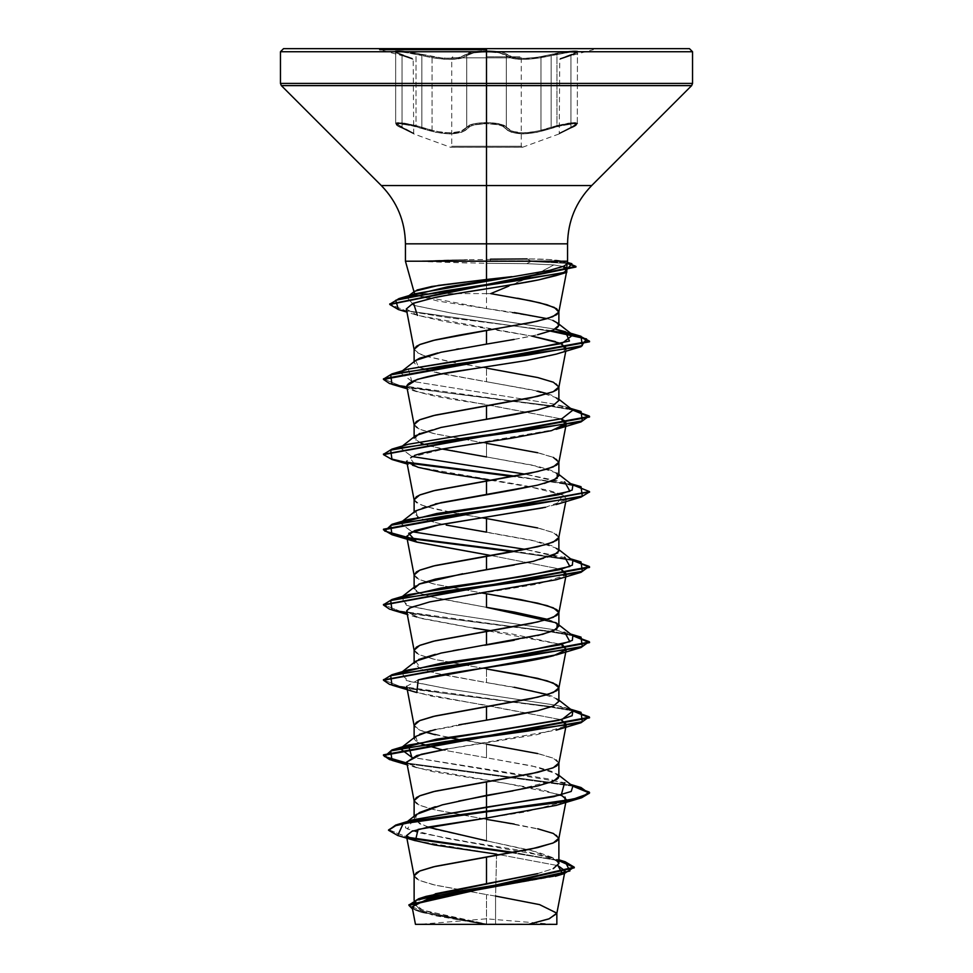 <?xml version="1.0" encoding="UTF-8"?>
<svg xmlns="http://www.w3.org/2000/svg" width="973" height="973" viewBox="0 0 973 973"><rect width="100%" height="100%" fill="white"/><g stroke="black" fill="none" stroke-linecap="round" stroke-linejoin="round"><path stroke-width="0.73" stroke-dasharray="4.87 3.65" d="M486.5 146.242L451.727 146.242L521.273 146.242L486.5 146.242L486.5 57.821L521.273 57.821L486.5 57.821L521.273 57.821L486.5 57.821L486.5 146.242L451.727 146.242L486.5 146.242L486.5 57.821L486.5 146.242L521.273 146.242L486.5 146.242M486.5 147.215L450.341 147.215L486.5 147.215L486.5 123.583L474.35 124.872L470.081 126.368L465.264 130.491L461.47 132.316L450.244 133.958L435.928 132.328L408.161 124.751L396.656 123.936L396.583 124.86L398.492 126.295L413.866 133.933L398.456 126.271L396.498 124.739L396.85 123.851L399.271 123.595L414.814 126.308L435.892 132.316L450.183 133.958L461.445 132.328L465.24 130.504L470.263 126.283L474.873 124.751L486.5 123.583L486.5 147.215L450.341 147.215L522.659 147.215L486.5 147.215L486.5 123.583L498.675 124.86L502.944 126.356L507.784 130.479L511.579 132.304L522.793 133.933L537.084 132.304L558.271 126.271L574.289 123.595L576.332 123.948L576.393 124.86L574.471 126.308L559.074 133.958L574.508 126.283L576.478 124.751L576.138 123.851L564.279 124.86L537.132 132.304L522.842 133.933L511.591 132.304L507.797 130.491L502.773 126.271L498.164 124.739L486.5 123.583L486.5 147.215L522.659 147.215L486.5 147.215M486.5 56.787L520.239 56.787L486.5 56.787M395.889 52.834L398.395 51.824L408.611 52.834L421.844 55.57L421.844 127.293L421.844 55.57L416.006 54.196L416.006 125.578L432.073 130.418L432.073 57.711L421.844 55.57L421.844 127.293L408.66 123.899L398.383 122.622L395.999 122.951L395.902 123.899L402.031 127.281L402.031 55.558L395.658 52.433L402.031 55.558L402.031 127.281L395.658 123.401L413.184 132.96L402.031 127.281L402.031 55.558L402.031 127.281A1.034 0.669 -65.7 0 0 402.408 128.254C387.218 122.136 403.15 122.16 421.285 128.266C444.333 135.636 459.791 135.636 467.648 128.266C470.312 125.31 476.6 123.753 486.5 123.583C496.412 123.741 502.713 125.298 505.388 128.254C513.33 135.612 528.765 135.612 551.703 128.254C569.886 122.136 585.746 122.16 570.555 128.266A1.034 0.669 65.7 0 0 570.932 127.293L570.932 55.57L577.317 52.445L570.932 55.57L570.932 127.293L577.074 123.899L576.977 122.951L574.593 122.622L570.178 122.951L551.156 127.281L551.156 55.558L529.276 59.195L518.816 59.292L510.874 57.942L503.722 54.026L499.222 52.834L486.524 51.824L486.524 122.622L499.283 123.899L506.313 127.281L506.313 55.558L506.313 127.281L510.789 130.723L518.694 132.729L529.239 132.608L540.964 130.394L540.964 57.699L540.964 130.394L551.156 127.281L551.156 55.558L564.401 52.834L574.605 51.824L577.086 52.834M576.807 53.065L575.919 51.873L568.378 52.287L556.97 54.184L556.97 125.578L568.366 123.194L575.931 122.683L576.782 124.191L559.755 132.985L570.932 127.293L570.932 55.57L570.932 127.293L576.782 124.191M396.181 124.179L397.057 122.683L404.622 123.206L416.006 125.578L416.006 54.196L401.654 51.983L395.658 52.433L406.702 57.103L402.031 55.558A1.034 0.693 -71.8 0 0 401.581 54.561C384.846 49.659 402.092 49.647 422.331 54.573L421.844 55.57L432.073 57.711C450.049 60.496 461.603 59.779 466.724 55.57A1.034 0.973 -136.1 0 0 465.787 54.573L459.974 57.358L455.255 58.173L443.019 58.173L408.028 51.776L397.507 50.827L395.184 51.107L397.349 53.029L412.418 58.441L395.05 51.776L395.342 51.046L402.518 51.107L436.135 57.358L449.49 58.453L459.961 57.358L468.609 52.992L473.547 51.776L486.5 50.827L473.194 51.837L465.787 54.573C468.791 52.177 475.7 50.937 486.5 50.827L499.818 51.837L504.537 53.029L513.075 57.346L523.535 58.441L536.865 57.346L564.96 51.776L575.481 50.827L577.792 51.107L577.84 51.861L575.615 53.041L560.509 58.453L577.926 51.776L577.646 51.046L570.47 51.107L536.877 57.346L523.547 58.441L513.075 57.346L504.428 52.98L499.477 51.776L486.5 50.827C497.312 50.924 504.233 52.177 507.261 54.561C514.571 59.608 529.032 59.608 550.657 54.561C570.871 49.659 588.142 49.647 571.382 54.573A1.034 0.693 71.8 0 0 570.932 55.57L559.755 59.45L577.317 52.433L571.321 51.983L551.156 55.558L551.156 127.281L556.97 125.578L556.97 54.184L551.156 55.558L551.156 127.281L537.035 131.331L523.182 132.96L512.297 131.331L503.746 125.383L493.287 122.951L479.701 122.951L473.742 123.899L466.724 127.293L466.724 55.57L462.175 57.954L454.257 59.304L443.785 59.219L432.073 57.711L432.073 130.418L443.749 132.632L454.306 132.766L462.248 130.747L466.724 127.293L466.724 55.57L473.815 52.834L486.524 51.824L499.234 52.834L506.313 55.558L506.313 127.281L506.313 55.558L512.345 58.344L523.146 59.438L544.126 57.103L551.156 55.558L550.657 54.561L551.156 55.558C528.838 60.606 513.89 60.606 506.313 55.558A1.034 0.973 135.9 0 1 507.261 54.561A1.034 0.973 -44.1 0 0 506.313 55.558C503.43 53.174 496.826 51.922 486.524 51.824L473.802 52.834L466.724 55.57L466.724 127.293L473.754 123.899L486.524 122.622L486.524 51.824C476.211 51.922 469.606 53.174 466.724 55.57L466.724 127.293L460.776 131.343L449.903 132.985L436.013 131.355L421.844 127.293L421.844 55.57L436.099 58.356L449.867 59.45L460.691 58.356L466.724 55.57A1.034 0.973 43.9 0 0 465.787 54.573A1.034 0.973 -136.1 0 1 466.724 55.57C459.122 60.618 444.162 60.618 421.844 55.57L422.331 54.573C443.968 59.621 458.453 59.621 465.787 54.573A1.034 0.973 43.9 0 1 466.724 55.57C470.056 50.645 502.98 50.645 506.313 55.558C511.47 59.767 523.024 60.472 540.964 57.699L569.023 52.201L577.317 52.433L570.932 55.57C556.191 60.618 556.191 60.618 570.932 55.57C556.191 60.618 556.191 60.618 570.932 55.57A1.034 0.693 -108.2 0 1 571.382 54.573C557.055 59.621 557.055 59.621 571.382 54.573C557.055 59.621 557.055 59.621 571.382 54.573A1.034 0.693 -108.2 0 0 570.932 55.57A1.034 0.693 71.8 0 1 571.382 54.573C588.13 49.659 570.908 49.647 550.657 54.561L551.156 55.558L550.657 54.561C529.057 59.608 514.595 59.608 507.261 54.561A1.034 0.973 135.9 0 0 506.313 55.558A1.034 0.973 -44.1 0 1 507.261 54.561C504.233 52.177 497.312 50.924 486.5 50.827C475.7 50.937 468.791 52.177 465.787 54.573C458.478 59.621 443.992 59.621 422.331 54.573L421.844 55.57L404.598 52.287L397.069 51.873L396.169 53.065M486.5 924.35L486.5 918.816L486.5 924.35L553.807 924.35L419.193 924.35L486.5 924.35L419.193 924.35L486.5 924.35L486.5 918.816L486.5 924.35M466.918 262.953L421.966 261.518L486.5 263.318L486.5 293.615L490.72 293.615L486.5 293.615L486.5 263.318L526.758 263.659L530.747 261.518L566.991 263.342L530.747 261.518L422.416 261.214M566.675 264.169L562.844 261.214L548.821 259.511L527.086 258.927L450.84 259.961L422.416 260.898L490.501 260.898L422.416 260.898L467.478 259.584M490.501 259.195L490.501 260.898L490.501 259.195M692.545 83.423L486.5 83.423L692.545 83.423M691.645 85.612L486.5 85.612L691.645 85.612M591.693 185.551L486.5 185.551L486.5 85.612L486.5 185.551L381.307 185.551L486.5 185.551L486.5 243.834L486.5 185.551L591.693 185.551M405.437 243.834L567.563 243.834L486.5 243.834L486.5 259.256L486.5 243.834L405.437 243.834M517.575 298.237L490.72 293.615C516.274 283.557 537.315 273.985 553.832 264.911L526.758 263.659L553.832 264.911L541.037 271.844L508.575 286.196M514.243 312.564L486.5 308.563L486.5 293.615L415.666 293.615M413.695 291.997L413.89 292.751L416.979 290.015M514.145 339.431L537.607 334.736M557.675 323.145L558.879 325.335L553.43 320.64L546.777 318.585L552.834 320.385M556.811 913.538L540.319 904.805L495.573 896.084L495.573 923.961L486.5 923.961L486.5 894.576L495.573 896.084L496.583 854.16L557.918 865.617L496.583 854.16L495.573 896.084L486.5 894.576L486.5 923.961L435.077 913.89L419.533 908.855L414.121 903.832L419.679 898.797L435.381 893.773M536.5 873.9L553.041 868.719L558.879 863.525L553.357 857.845L537.655 852.166L486.5 840.806L486.5 819.375L486.5 840.806L435.345 829.446L419.643 823.766L414.121 818.086L419.618 812.406M514.194 824.07L537.68 828.777M537.643 873.62L553.333 868.585M558.879 776.563L553.369 771.857L537.668 767.162L486.5 757.76L486.5 744.163L486.5 757.76L442.253 749.879L531.963 765.885L557.249 774.022L558.49 777.792M537.68 753.564L553.369 758.271L558.879 763.16M558.879 701.351L553.345 696.644L547.507 694.552M514.182 687.254L486.5 682.547L486.5 668.962L486.5 682.547L435.308 673.146L422.294 669.497L442.229 674.678L531.951 690.684L557.249 698.809L558.879 701.278M514.218 640.246L537.692 635.539M558.879 626.15L553.369 621.443L547.519 619.351M514.182 565.045L537.655 560.339L553.357 555.644M558.879 550.949L553.369 546.242L537.668 541.535L446.193 525.067M537.68 527.95L553.369 532.645L558.879 537.534M558.879 475.724L553.357 471.029L537.668 466.335L486.5 456.933L486.5 443.335L486.5 456.933L531.963 465.058L557.249 473.194L558.879 474.459M537.68 452.737L553.369 457.444M558.879 400.523L553.382 395.829L547.507 393.724M537.704 391.134L486.5 381.72L486.5 368.135L486.5 381.72L435.345 372.331L419.655 367.624L414.121 362.929L415.568 360.521M414.121 875.773L419.631 880.48L435.32 885.175L486.5 894.576L433.253 884.688L420.227 880.723L416.335 878.753L414.121 875.968M435.284 806.726L458.733 801.059M414.121 800.572L419.631 805.267L435.32 809.974L486.5 819.375L433.253 809.475L420.227 805.522L416.335 803.54L414.121 800.767M415.751 736.415L417.672 742.715L414.121 738.957L419.643 734.25M435.345 729.555L458.818 724.849M414.121 725.359L419.631 730.066L425.469 732.158M435.32 734.761L486.5 744.163L458.174 739.358M421.102 669.047L414.121 663.744L419.643 659.049M435.32 654.342L453.029 650.706M458.794 649.648L484.797 645.233M414.121 650.159L419.631 654.853L435.32 659.56L486.5 668.962L433.253 659.062L420.227 655.109L416.335 653.126L414.121 650.353M418.852 584.189L415.751 586.001L416.091 591.341L430.2 596.68L486.5 607.347L435.332 597.945L419.643 593.25L414.121 588.543L414.121 587.278M414.121 574.946L419.631 579.653L435.32 584.347L482.328 593.068L433.253 583.861L420.227 579.896L416.335 577.913L414.121 575.14M442.241 524.265L422.294 519.071L442.241 524.265M419.643 518.037L414.121 513.33L419.643 508.636L435.345 503.929M414.121 499.745L419.631 504.44L435.32 509.147L458.806 513.841M460.265 514.109L482.328 517.855L460.265 514.109M442.253 449.052L422.306 443.87M421.102 443.42L414.121 438.13L414.121 436.865M419.631 433.435L435.308 428.728L458.782 424.033M414.121 424.532L419.631 429.239L435.32 433.934L482.328 442.654L433.253 433.447L420.227 429.482L416.335 427.5L414.121 424.727M482.34 442.654L486.5 443.335L482.34 442.654M437.741 352.968L456.483 349.234M458.818 348.821L483.447 344.624M414.121 349.331L419.631 354.026L425.469 356.118L416.335 352.299L414.121 349.514M425.481 356.13L458.806 363.428L486.5 368.135L452.056 362.187L425.481 356.13M412.09 906.812L433.107 915.338L481.477 923.864L422.185 912.54L414.607 903.479L450.134 894.418L555.291 876.308L562.382 873.523L559.207 874.97M528.534 924.35L415.459 924.35M422.683 293.615L486.5 293.615L486.5 308.563L438.045 301.095L416.687 295.293L486.5 308.563L546.777 318.585M415.872 294.807L414.51 293.615L415.872 294.807M556.374 924.35L495.573 923.961L495.573 896.084M408.976 905.048L415.653 909.767L432.839 914.486L486.062 923.961L422.647 910.156L414.206 903.26L426.15 896.352M558.879 862.455L548.869 856.666L445.403 838.203L407.371 828.96L413.245 819.728L405.242 823.255L405.583 827.914L417.867 832.572L468.098 841.888L525.469 851.193L557.383 860.509L558.879 862.455M388.568 829.945L407.432 837.242L388.531 829.628M565.143 861.725L513.501 852.397L565.179 861.737M415.52 924.35L514.741 924.35L481.477 923.864L419.922 911.847L412.516 909.013L480.638 923.693L485.855 923.924L432.134 914.328L415.057 909.536L408.952 904.732M397.762 835.515L408.782 838.142L397.726 835.503M511.506 852.749L558.879 860.679L511.506 852.749M415.41 840.721L496.583 854.16M558.843 838.556L556.665 835.211L552.773 833.229L539.747 829.264L486.5 819.375M558.843 763.355L556.665 759.998L552.773 758.016L539.747 754.063L486.5 744.163M447.714 737.4L420.227 730.309L416.335 728.327L414.121 725.554M558.843 537.728L556.665 534.384L552.773 532.401L539.747 528.436L486.5 518.548M458.174 513.732L425.906 506.665L416.335 502.713L414.121 499.94M558.843 462.516L556.665 459.171L552.773 457.188L539.747 453.236L486.5 443.335M558.843 387.315L556.665 383.958L552.773 381.988L539.747 378.023L486.5 368.135M553.832 264.911L563.185 266.48L553.832 264.911M565.739 267.49L567.04 269.472L566.468 272.44M566.189 270.847L556.361 275.529M406.325 308.976L417.295 315.288L445.123 321.601L531.696 336.05L417.381 315.325L406.933 312.114M560.132 343.25L555.352 341.584M565.787 351.204L566.335 348.358L562.224 351.885C550.609 357.626 509.086 363.391 471.017 369.156M406.665 385.965L406.811 386.415C413.172 392.168 438.105 397.921 481.611 403.686L561.178 418.889L416.797 391.718L406.69 386.074M414.474 455.473L406.665 461.166L406.957 461.895M490.66 480.248L547.422 490.015L562.467 494.661L566.335 498.76L565.787 501.63M565.763 499.891L545.537 507.274M490.696 555.461L561.202 569.302L490.672 555.461M556.191 579.738L565.763 575.092L538.008 584.043L429.604 601.922L413.087 606.398L406.678 610.862M406.665 611.579L419.886 618.232L561.178 644.503L511.689 633.885L490.672 630.662M566.298 649.344L556.97 654.707M418.195 679.92L406.641 686.33M406.665 686.792L413.817 691.56L431.44 696.133L483.155 704.744L561.19 719.716L416.797 692.545M564.972 726.284L536.999 734.651L447.361 748.979L556.203 730.151L565.958 725.25M406.665 762.005L413.233 766.554L432.936 771.662L506.714 783.52L561.19 794.917M564.972 801.484L525.7 811.908L486.5 818.062M530.747 260.898L490.501 260.898L530.747 260.898L530.747 261.518L530.747 260.898L567.15 262.734L530.747 260.898L527.086 258.927C544.114 258.94 556.033 259.694 562.844 261.214L567.527 261.214M562.844 261.214C577.111 266.359 546.814 271.503 511.859 276.648L486.5 279.482M415.532 293.664L408.769 296.206M407.03 297.203L413.245 305.181L451.764 313.172L555.206 329.142L452.81 313.342L414.012 305.437L407.03 297.203M408.344 369.047L411.81 381.282L555.328 404.281L564.644 406.641L572.829 410.168L555.34 404.281L411.822 381.282L400.158 372.574L408.332 369.047M400.28 447.689L411.822 456.495L400.158 447.775L408.344 444.247L401.813 446.741M572.842 485.381L525.286 474.167L570.592 483.63M400.28 522.89L411.822 531.696L400.158 522.988M572.842 560.594L525.286 549.38L570.592 558.83M572.842 635.795L555.34 629.908L450.584 614.048L408.976 606.118L400.158 598.2L401.813 597.154L406.471 605.34L447.13 613.525L555.328 629.908L570.592 634.043M401.813 672.367L406.471 680.553L447.13 688.738L555.328 705.109L564.644 707.468L572.829 710.995L555.34 705.109L450.56 689.261L408.964 681.331L400.158 673.401L401.813 672.367M572.842 786.208L548.869 778.984L411.822 757.322L564.632 782.681L570.592 784.457M571.625 785.26L406.872 763.051L571.625 785.26M571.625 710.059L551.91 706.653L571.625 710.059M551.898 706.653L443.712 693.287L400.572 686.61L383.508 679.932L400.572 686.61L443.712 693.287L551.898 706.653M571.625 634.846L551.91 631.441L443.688 618.074L400.56 611.397L383.508 604.72L400.56 611.397L443.688 618.074L551.91 631.441L571.625 634.846M406.872 537.424L571.625 559.645L514.826 551.338M581.015 486.695L514.826 476.125L571.625 484.432M407.237 462.284L390.076 458.295L383.508 454.306L390.076 458.295L407.237 462.284M571.625 409.232L551.91 405.826L571.625 409.232M383.471 378.789L399.465 385.539L442.472 392.301L551.898 405.814L443.7 392.46L400.572 385.782L383.508 379.093M551.715 330.686L446.571 317.429L405.741 310.801L389.82 304.172L405.741 310.801L446.571 317.429L551.715 330.686M572.72 786.123L406.994 763.696L572.72 786.123M391.973 685.138L550.694 707.091L572.72 710.91L550.706 707.091L406.994 688.495M391.973 609.925L550.706 631.891L572.72 635.71L550.706 631.891L406.994 613.282M572.72 560.497L512.735 551.703L572.72 560.497M408.015 538.264L392.022 534.736L408.015 538.264M589.48 491.912L578.716 486.695L550.706 481.477L512.735 476.502L550.706 481.477L578.716 486.695L589.48 491.912M408.028 463.051L392.022 459.524L408.028 463.051M391.973 384.311L550.694 406.264L572.72 410.083L550.706 406.264L406.994 387.668M550.499 331.136L398.456 309.584L550.499 331.136M556.203 805.364L564.985 801.484M565.131 797.142L542.679 789.796L416.785 767.746L406.69 762.127M473.827 628.132L416.809 617.344L406.641 611.044M542.873 507.845L556.203 504.537L563.343 495.135L525.469 485.734L416.797 466.931L409.657 457.529L447.531 448.127L556.203 429.324M564.985 425.456L565.763 424.678M556.203 354.123L562.224 351.885L565.763 349.477M560.959 273.887L563.817 272.549M556.374 779.714L513.026 790.867M414.656 291.231L414.51 293.615M558.879 325.335C559.779 331.598 525.116 337.862 486.5 344.114M415.751 360.375L418.512 367.113L442.229 373.851L531.963 389.857L557.249 397.981L558.879 400.438M415.751 435.588L416.091 440.915L430.188 446.254L486.5 456.933M544.381 483.435L536.841 485.32M415.751 510.801L417.672 517.089M486.5 532.134L531.976 540.27L557.249 548.395L557.894 552.907M477.415 571.248L462.807 573.729M415.751 661.202L421.09 669.047M486.5 720.154L430.771 730.674M281.355 85.612L486.5 85.612L281.355 85.612M280.455 83.423L486.5 83.423L280.455 83.423M283.544 48.65L689.456 48.65M486.5 48.65L379.677 48.65L486.5 48.65M421.966 261.518L490.501 261.518L490.501 260.898M490.501 261.518L530.747 261.518L526.758 263.659L486.5 263.318M427.877 827.147L415.374 820.774L416.468 814.401M557.383 860.509L530.759 850.317L486.5 840.806M395.999 122.951L395.902 123.899M577.074 123.899L576.977 122.951M406.702 57.103L413.184 59.438L406.714 57.103M556.97 125.578L551.156 127.281L551.703 128.254L551.156 127.281C528.911 134.651 513.963 134.651 506.313 127.281A1.034 0.949 144.8 0 1 505.388 128.254A1.034 0.949 -35.2 0 0 506.313 127.281C503.515 124.325 496.911 122.78 486.524 122.622C476.113 122.78 469.509 124.337 466.724 127.293A1.034 0.949 35.1 0 0 467.648 128.266A1.034 0.949 -144.9 0 1 466.724 127.293C459.159 134.675 444.199 134.675 421.844 127.293L421.285 128.266L421.844 127.293L416.006 125.578L401.703 122.829L395.658 123.389L404.05 123.121L432.073 130.418C450.085 134.493 461.64 133.447 466.724 127.293C469.801 121.187 503.187 121.175 506.313 127.281C511.36 133.423 522.915 134.456 540.964 130.394L568.925 123.121L577.317 123.389L571.285 122.817L556.97 125.578M593.323 48.65L593.323 49.672L560.436 58.477L577.439 52.056L577.317 123.389C579.02 123.449 576.794 125.055 570.652 128.229L559.074 133.958L570.652 128.229L559.22 133.897L559.755 59.45C562.394 57.237 554.257 60.8 571.321 54.585L577.439 52.056L577.317 123.401L570.932 127.293A1.034 0.669 65.7 0 1 570.555 128.266C555.449 135.636 555.449 135.636 570.555 128.266C555.449 135.636 555.449 135.636 570.555 128.266A1.034 0.669 -114.3 0 0 570.932 127.293C556.228 134.675 556.228 134.675 570.932 127.293C556.228 134.675 556.228 134.675 570.932 127.293A1.034 0.669 -114.3 0 1 570.555 128.266C585.758 122.148 569.85 122.148 551.703 128.254L551.156 127.281L551.703 128.254C528.692 135.612 513.258 135.612 505.388 128.254A1.034 0.949 144.8 0 0 506.313 127.281A1.034 0.949 -35.2 0 1 505.388 128.254C502.713 125.298 496.412 123.741 486.5 123.583C476.6 123.753 470.312 125.31 467.648 128.266A1.034 0.949 35.1 0 1 466.724 127.293A1.034 0.949 -144.9 0 0 467.648 128.266C459.718 135.636 444.26 135.636 421.285 128.266L421.844 127.293L421.285 128.266C403.114 122.148 387.218 122.148 402.408 128.254C417.478 135.612 417.478 135.612 402.408 128.254C417.478 135.612 417.478 135.612 402.408 128.254A1.034 0.669 114.3 0 1 402.031 127.281C416.699 134.651 416.699 134.651 402.031 127.281C416.699 134.651 416.699 134.651 402.031 127.281A1.034 0.669 114.3 0 0 402.408 128.254A1.034 0.669 -65.7 0 1 402.031 127.281L395.658 123.389C394.345 123.741 396.558 125.359 402.311 128.217L413.72 133.873L402.311 128.217C396.181 125.079 393.968 123.462 395.658 123.389L395.658 52.433L403.965 52.214L421.844 55.57L422.331 54.573C402.129 49.659 384.834 49.647 401.581 54.561C415.872 59.608 415.872 59.608 401.581 54.561A1.034 0.693 108.2 0 1 401.654 54.585A1.034 0.693 108.2 0 0 401.581 54.561A1.034 0.693 -71.8 0 1 401.654 54.585A1.034 0.693 108.2 0 1 402.031 55.558C416.736 60.606 416.736 60.606 402.031 55.558C416.736 60.606 416.736 60.606 402.031 55.558A1.034 0.693 108.2 0 0 401.654 54.585A1.034 0.693 -71.8 0 1 402.031 55.558L395.658 52.433L395.658 123.401M486.5 57.821L451.727 57.821L486.5 57.821M402.311 128.217L413.768 133.897L450.341 147.215L486.5 147.276L450.694 147.276L451.727 146.242L451.727 57.821L452.761 56.787M559.074 133.958L522.659 147.215L486.5 147.276L522.306 147.276L521.273 146.242L521.273 57.821L520.239 56.787M412.418 58.441L379.677 49.672L379.677 48.65M553.807 924.35L486.5 918.816L419.193 924.35M414.121 903.868L414.121 900.366M414.121 818.086L414.121 816.25M414.121 738.957L414.121 737.692M414.121 663.744L414.121 662.479M414.121 513.33L414.121 512.066M414.121 362.917L414.121 361.652M564.632 872.866L564.51 873.535M548.869 856.666L558.879 859.804M422.185 912.54L419.922 911.847M566.006 575.675L566.128 575.031M565.41 331.684L570.604 333.228M564.644 406.641L570.592 408.417M564.644 707.468L570.592 709.244M416.785 767.746L407.213 764.851M416.809 617.344L407.213 614.437M416.797 466.931L407.213 464.024M416.797 391.718L407.213 388.811M557.249 774.022L558.879 775.286M558.879 700.086L557.249 698.809M400.158 673.401L401.375 672.452M558.879 624.885L557.249 623.608M400.158 598.2L401.375 597.24M558.879 549.672L557.249 548.395M400.158 447.775L402.408 446.023M558.879 399.258L557.249 397.981M400.158 372.574L402.408 370.81M558.879 324.058L557.249 322.781M406.568 297.531L409.037 295.61M407.48 821.492L405.242 823.255M413.72 133.873L413.184 59.438C411.372 57.431 416.675 60.107 401.642 54.585C416.785 60.156 411.421 57.443 413.184 59.438M570.652 128.229C576.405 125.408 578.631 123.79 577.317 123.389M571.321 54.585C556.021 60.217 561.664 57.395 559.755 59.45M395.658 52.433L401.642 54.585L395.658 52.433"/><path stroke-width="1.46" d="M486.5 49.672L379.677 49.672L486.5 49.672M416.979 290.015L431.866 286.463L486.5 279.482L486.5 48.65L379.677 48.65L689.456 48.65L486.5 48.65L486.5 51.739L692.545 51.739L486.5 51.739L692.545 51.739L486.5 51.739L486.5 83.423L692.545 83.423L486.5 83.423L486.5 85.612L691.645 85.612L486.5 85.612L486.5 185.551L591.693 185.551L691.645 85.612L692.545 83.423L692.545 51.739L689.456 48.65L283.544 48.65L486.5 48.65L283.544 48.65L280.455 51.739L486.5 51.739L280.455 51.739L486.5 51.739L280.455 51.739L280.455 83.423L486.5 83.423L280.455 83.423L281.355 85.612L486.5 85.612L281.355 85.612L381.307 185.551L486.5 185.551L486.5 243.834L405.437 243.834C405.096 221.224 397.057 201.788 381.307 185.551L591.693 185.551C575.943 201.788 567.904 221.224 567.563 243.834L486.5 243.834L486.5 261.214L405.777 261.214L567.417 261.214M508.575 286.196L490.72 293.615L530.954 300.839L547.094 304.792L556.665 308.757L558.843 312.102L552.749 316.687L536.926 321.297L486.5 330.528L486.5 344.114L514.145 339.431M414.51 293.615L405.437 261.214L405.437 243.834L567.563 243.834L567.563 261.214L566.675 264.169L563.939 266.128L549.818 270.299L415.532 293.664L398.966 298.589L514.036 281.148L564.255 272.428L571.881 263.707L567.15 262.734L575.931 266.395L389.82 304.172L398.966 298.589M537.607 334.736L553.309 330.042L558.879 325.335L558.879 311.725L566.468 272.44M546.777 318.585L514.243 312.564M517.575 298.237L539.869 302.846L554.33 307.456L558.843 312.078L556.665 314.693L547.094 318.658L530.954 322.61L458.806 335.223L435.32 339.93L419.631 344.624L414.121 349.331L414.121 361.652M486.5 819.375L514.194 824.07M537.68 828.777L553.369 833.472L558.879 838.179L553.369 842.873L537.68 847.58L486.5 856.982L486.5 883.691L537.643 873.62M553.333 868.585L558.879 863.525L556.532 859.84M458.733 801.059L537.704 785.953L553.369 781.258L558.879 776.563L558.879 762.966L553.369 767.673L537.68 772.367L486.5 781.769L486.5 795.355L486.5 781.769L435.32 791.171L419.631 795.865L414.121 800.572L414.121 816.25M486.5 744.163L537.68 753.564M458.818 724.849L514.182 715.459L537.668 710.752L553.369 706.045L558.879 701.351L558.879 687.765L553.369 692.46L537.68 697.167L486.5 706.568L486.5 720.154L486.5 706.568L435.32 715.97L419.631 720.665L414.121 725.359L414.121 737.692M547.507 694.552L514.182 687.254M406.641 686.33L414.157 725.749L416.335 722.392L420.227 720.421L433.253 716.456L530.954 698.65L547.094 694.686L556.665 690.733L558.624 688.75L558.624 686.768L556.665 684.797L547.094 680.832L520.944 674.897L486.5 668.962L537.68 678.363L553.369 683.058L558.879 687.765M547.519 619.351L514.218 612.053L486.5 607.347L486.5 593.749L537.68 603.151L553.369 607.857L558.879 612.552L553.369 617.259L537.68 621.954L486.5 631.355L486.5 644.953L514.218 640.246M537.692 635.539L553.369 630.845L558.879 626.15L558.879 612.552M553.357 555.644L558.879 550.949L558.879 537.351L553.369 542.046L537.68 546.741L486.5 556.142L486.5 569.74L514.182 565.045M486.5 518.548L482.328 517.855L486.5 518.548L486.5 532.134L486.5 518.548L537.68 527.95M435.345 503.929L514.194 489.833L537.68 485.126L553.382 480.431L558.879 475.724L558.879 462.139L553.369 466.845L537.68 471.54L486.5 480.942L486.5 494.527L486.5 480.942L435.32 490.343L419.631 495.038L414.121 499.745L414.121 512.066M486.5 443.335L537.68 452.737M553.369 457.444L558.879 462.139M458.782 424.033L514.206 414.62L537.68 409.925L553.357 405.23L558.879 400.523L558.879 386.938L553.369 391.632L537.68 396.327L486.5 405.729L486.5 419.327L486.5 405.729L435.32 415.13L419.631 419.837L414.121 424.532L414.121 436.865M547.507 393.724L537.704 391.134M486.5 368.135L537.68 377.536L553.369 382.231L558.879 386.938M435.381 893.773L486.5 883.691L486.5 856.982L435.32 866.384L419.631 871.078L414.121 875.773L414.121 900.366M419.083 812.698L435.284 806.726M442.253 749.879L417.66 742.715L442.241 749.879M419.643 734.25L435.345 729.555M425.469 732.158L435.32 734.761M418.548 659.536L435.32 654.342M453.029 650.706L458.794 649.648M484.797 645.233L486.5 644.953L486.5 631.355L435.32 640.757L419.631 645.452L414.121 650.159L414.121 662.479M406.641 611.044L414.157 650.536L416.335 647.191L420.227 645.208L433.253 641.256L530.954 623.438L547.094 619.485L556.665 615.52L558.624 613.537L558.624 611.567L556.665 609.585L547.094 605.632L520.944 599.684L482.328 593.068L486.5 593.749L486.5 607.347L555.899 622.708M414.121 588.543L419.618 583.849L435.308 579.142L486.5 569.74L486.5 556.142L435.32 565.544L419.631 570.251L414.121 574.946L414.121 587.278M446.193 525.067L486.5 532.134M417.672 517.089L419.643 518.037M458.174 513.732L460.265 514.109L458.174 513.732M486.5 456.933L442.253 449.052M422.306 443.87L421.102 443.42M414.121 438.13L419.631 433.435M415.568 360.521L419.631 358.222L437.741 352.968M456.483 349.234L458.818 348.821M483.447 344.624L486.5 344.114L486.5 330.528L433.253 340.428L420.227 344.381L416.335 346.364L414.157 349.708L406.325 308.976L412.856 303.454L433.326 297.92C461.616 291.936 509.438 285.916 538.835 279.847C488.434 289.176 442.837 295.208 433.326 297.92L413.525 303.199L417.381 315.325M557.918 865.617L565.033 870.835L562.382 873.523L557.918 865.617M559.207 874.97L428.084 898.857L412.09 906.812L415.459 924.35M451.825 924.35L528.534 924.35L548.796 918.938L556.811 913.538L564.51 873.535M416.687 295.293L415.872 294.807L416.687 295.293M415.666 293.615L422.683 293.615M495.573 896.084L539.553 904.61L556.848 913.136L549.319 918.743L528.534 924.35L556.848 924.35L556.848 913.136M558.879 859.804L565.179 861.737L569.91 870.981L528.242 880.224L418.682 898.724L426.15 896.352L536.5 873.9M564.632 782.681L561.275 794.892L413.233 819.74L486.5 807.116L486.5 811.227L396.984 824.654L388.568 829.945M407.432 837.242L513.501 852.397L407.432 837.242M418.682 898.724L408.976 905.048M574.265 867.186L574.265 867.819L408.952 905.364L408.952 904.732L574.265 867.186L565.143 861.725M388.531 830.261L395.768 825.031L416.614 820.421L486.5 811.227L486.5 811.847L416.614 821.054L395.768 825.651L388.531 830.261L397.762 835.515M408.782 838.142L511.506 852.749L408.782 838.142M408.952 905.364L412.516 909.013L416.262 900.159L458.161 891.317L564.243 873.62L574.119 867.15L558.879 860.679L574.228 867.502M415.216 840.684L397.726 835.503L403.163 823.681L486.5 811.847L486.5 818.062L418.098 829.397L415.41 840.721M513.026 790.867L486.5 795.355L486.5 818.062L428.984 826.928L411.907 831.343L406.398 835.758L414.157 876.162L416.335 872.805L420.227 870.835L433.253 866.87L530.954 849.064L552.773 843.129L556.665 841.146L558.843 838.556L566.335 799.599L564.972 801.484M406.69 762.127L416.772 755.559L447.361 748.979L421.26 754.306L406.665 762.005L414.157 800.949L416.335 797.605L420.227 795.622L433.253 791.669L530.954 773.851L552.773 767.916L556.665 765.933L558.843 763.355L566.335 724.386L564.972 726.284M458.174 739.358L447.714 737.4M545.537 507.274L435.418 525.542L414.547 530.662L406.665 536.378L414.157 575.335L416.335 571.978L420.227 570.008L433.253 566.043L520.944 550.207L547.094 544.272L556.665 540.319L558.624 538.337L565.787 501.63M406.665 461.166L414.157 500.122L416.335 496.777L420.227 494.795L433.253 490.842L530.954 473.024L547.094 469.071L556.665 465.106L558.843 462.516L566.335 423.559L551.496 430.638L511.506 438.215C474.751 443.968 430.565 449.721 414.474 455.473M406.665 385.965L414.157 424.921L416.335 421.564L420.227 419.582L433.253 415.629L530.954 397.823L552.773 391.876L556.665 389.905L558.843 387.315L565.787 351.204M567.04 269.472L566.201 270.835L563.185 266.468L565.739 267.49M563.817 272.549L566.189 270.847M556.361 275.529L538.835 279.847L560.959 273.887M555.352 341.584L531.696 336.05L560.132 343.25M565.763 349.477L561.178 343.676L566.335 348.358M406.69 386.074L417.222 379.385L439.565 374.337L471.017 369.156C428.692 374.921 407.298 380.674 406.811 386.415M565.763 424.678L561.19 418.889L564.924 420.944L566.335 423.559M406.957 461.895L418.122 467.32L443.092 472.744L490.66 480.248M566.335 498.76L565.763 499.891M406.665 536.378L415.751 541.803L490.696 555.461L416.809 542.131L408.684 533.313L439.139 524.824L542.873 507.845M561.202 569.302L566.335 573.973L565.763 575.092L561.19 569.302M556.97 654.707L418.195 679.92C446.449 672.598 486.488 667.989 496.704 666.116C521.285 662.577 540.185 659.122 553.418 655.753L566.091 649.83L563.075 645.391L561.19 644.503L566.298 649.344M565.958 725.25L561.178 719.716L566.335 724.386M561.19 794.917L566.335 799.599M406.398 835.758L414.303 840.368L434.432 844.978L496.583 854.16M567.527 261.214L486.5 261.214L486.5 279.482L511.859 276.648L447.106 286.926L408.769 296.206M555.206 329.142L565.41 331.684L569.46 341.024L525.469 350.365L408.344 369.047L561.895 343.493L572.842 334.967L555.206 329.142M572.829 410.168L561.932 418.694L408.356 444.247L561.92 418.694L572.842 410.168L558.879 399.258M401.813 446.741L400.28 447.689M411.822 456.495L525.286 474.167L411.822 456.495M564.632 481.842L569.91 491.243L526.32 500.645L408.368 519.448L400.28 522.89L436.731 513.513L502.202 504.136L558.514 494.758L572.173 490.064L572.842 485.381L558.879 474.459M411.822 531.696L525.286 549.38L411.822 531.696M564.644 557.055L569.898 566.456L526.296 575.858L408.344 594.661L401.813 597.154L441.085 588.008L505.571 578.874L559.475 569.728L572.343 565.167L572.842 560.594L558.879 549.672M564.656 632.268L569.898 641.669L526.284 651.071L408.356 669.874L401.813 672.367L441.085 663.221L505.583 654.075L559.475 644.941L572.343 640.368L572.842 635.795L558.879 624.885M572.829 710.995L561.932 719.521L408.368 745.075L411.822 757.322L400.158 748.602L436.33 739.2L501.886 729.799L558.429 720.397L572.148 715.702L572.842 710.995L558.879 700.086M486.5 811.227L572.635 799.38L589.139 793.445L581.015 787.522L571.625 785.26L589.516 792.423L581.672 797.13L559.341 801.825L486.5 811.227M406.872 763.051L384.469 756.483L391.985 749.928L527.463 731.124L582.304 721.723L581.027 712.321L571.625 710.059L589.516 717.223L383.484 754.829L389.504 758.94L406.872 763.051M383.508 679.932L391.973 674.715L527.463 655.911L582.304 646.51L581.027 637.108L571.625 634.846L589.529 642.01L383.508 679.932M383.508 604.72L391.985 599.502L527.512 580.699L582.328 571.297L581.003 561.908L571.625 559.645L589.516 566.797L383.508 604.72M514.826 551.338L409.049 537.814L384.712 531.063L391.997 524.301L527.5 505.498L582.316 496.096L581.015 486.695L570.592 483.63M514.826 476.125L407.237 462.284L514.826 476.125M383.508 454.306L391.973 449.1L527.463 430.297L582.304 420.895L581.027 411.494L571.625 409.232L589.529 416.395L383.508 454.306M383.508 379.093L391.973 373.887L527.475 355.084L582.316 345.683L581.015 336.281L551.715 330.686L579.738 335.928L589.516 341.182L383.471 378.789L383.471 379.409L589.516 341.803L579.397 336.463L550.499 331.136L586.524 338.92L581.027 346.704L445.537 365.507L390.696 374.909L391.973 384.311L407.213 388.811M486.5 811.847L559.341 802.457L581.672 797.751L589.516 793.056L572.72 786.123L589.151 792.034L581.003 797.957L486.5 811.847M406.994 763.696L389.541 759.572L383.484 755.449L589.516 717.843L572.72 710.91L589.151 716.821L581.015 722.744L445.5 741.548L390.684 750.949L391.997 760.351L406.994 763.696M406.994 688.495L389.541 684.372L383.471 680.236L589.529 642.63L572.72 635.71L589.151 641.621L581.027 647.532L445.537 666.335L390.696 675.736L391.973 685.138L416.797 692.545L418.195 679.92M406.994 613.282L389.528 609.159L383.484 605.024L589.516 567.429L589.516 566.797M589.48 567.113L572.72 560.497L589.151 566.408L581.015 572.331L445.525 591.122L390.684 600.523L391.973 609.925L407.213 614.437M512.735 551.703L408.015 538.264L512.735 551.703M392.022 534.736L383.484 529.823L589.48 491.912L581.003 497.118L445.488 515.921L390.684 525.323L391.985 534.724L416.809 542.131M512.735 476.502L408.028 463.051L512.735 476.502M392.022 459.524L383.484 454.622L589.529 417.016L572.72 410.083L589.151 415.994L581.027 421.905L445.512 440.72L390.684 450.122L391.985 459.524L407.213 464.024M406.994 387.668L389.528 383.532L383.471 379.409M575.894 266.711L566.991 263.342L566.785 272.343L444.393 290.951L395.731 300.268L398.431 309.572L389.784 304.488L575.931 267.028L575.931 266.395M571.625 484.432L589.516 491.596L383.484 529.203L389.504 533.313L406.872 537.424M486.5 818.062L556.203 805.364L581.003 797.957M564.985 801.484L565.131 797.142M490.672 630.662L473.827 628.132M406.678 610.862L409.475 608.04L429.677 601.91L556.191 579.738L581.015 572.331M581.027 421.905L556.203 429.324L564.985 425.456M471.017 369.156L526.612 360.521L556.203 354.123L581.027 346.704M566.785 272.343L556.957 275.335M558.49 777.792L556.374 779.714M407.48 821.492L416.468 814.401L442.241 804.878L486.5 795.355L486.5 807.116L553.722 796.668L571.236 791.438L572.842 786.208L558.879 775.286M486.5 279.482L438.701 285.357L414.656 291.231L409.037 295.61M552.834 320.385L557.675 323.145M486.549 344.114L441.037 352.25L415.751 360.375L402.408 370.81M558.879 400.438L553.528 405.157L537.874 409.876L441.037 427.451L415.751 435.588L402.408 446.023M557.249 473.194L557.201 478.315L544.381 483.435M536.841 485.32L441.024 502.664L415.751 510.801L400.158 522.988M557.894 552.907L533.289 561.324L477.415 571.248M462.807 573.729L418.852 584.189M556.082 622.817L557.249 623.608L556.909 628.947L542.812 634.274L441.037 653.078L415.751 661.202L401.375 672.452M558.879 701.278L553.491 705.997L537.826 710.716L486.5 720.154M430.771 730.674L415.751 736.415L400.158 748.602M415.52 924.35L556.374 924.35M490.501 259.195L527.086 258.927M486.5 840.806L427.877 827.147M486.5 48.65L593.323 48.65L486.5 48.65M558.879 863.525L558.879 838.179M565.033 870.835L564.632 872.866M413.245 819.728L396.984 824.654M555.291 876.308L564.243 873.62M558.843 688.142L566.335 649.198M558.843 612.929L566.006 575.675M566.128 575.031L566.335 573.973M567.235 262.418L571.881 263.707M408.344 369.047L391.973 373.887M570.592 408.417L581.027 411.494M408.356 444.247L391.973 449.1M408.368 519.448L391.997 524.301M570.592 558.83L581.003 561.908M408.344 594.661L391.985 599.502M570.592 634.043L581.027 637.108M408.356 669.874L391.973 674.715M570.592 709.244L581.027 712.321M408.368 745.075L391.985 749.928M570.592 784.457L581.015 787.522M581.015 336.281L569.716 332.961M589.516 793.056L589.516 792.423M383.484 755.449L383.484 754.829M589.516 717.843L589.516 717.223M383.471 680.236L383.471 679.616M589.529 642.63L589.529 642.01M383.484 605.024L383.484 604.403M383.484 529.823L383.484 529.203M589.516 492.229L589.516 491.596M383.484 454.622L383.484 454.002M589.529 417.016L589.529 416.395M589.516 341.803L589.516 341.182M389.784 304.488L389.784 303.868M407.213 764.851L391.997 760.351M556.203 730.151L581.015 722.744M556.203 654.951L581.027 647.532M556.203 504.537L581.003 497.118M406.933 312.114L398.431 309.572M401.375 597.24L415.751 586.001M572.842 334.967L558.879 324.058"/></g></svg>
